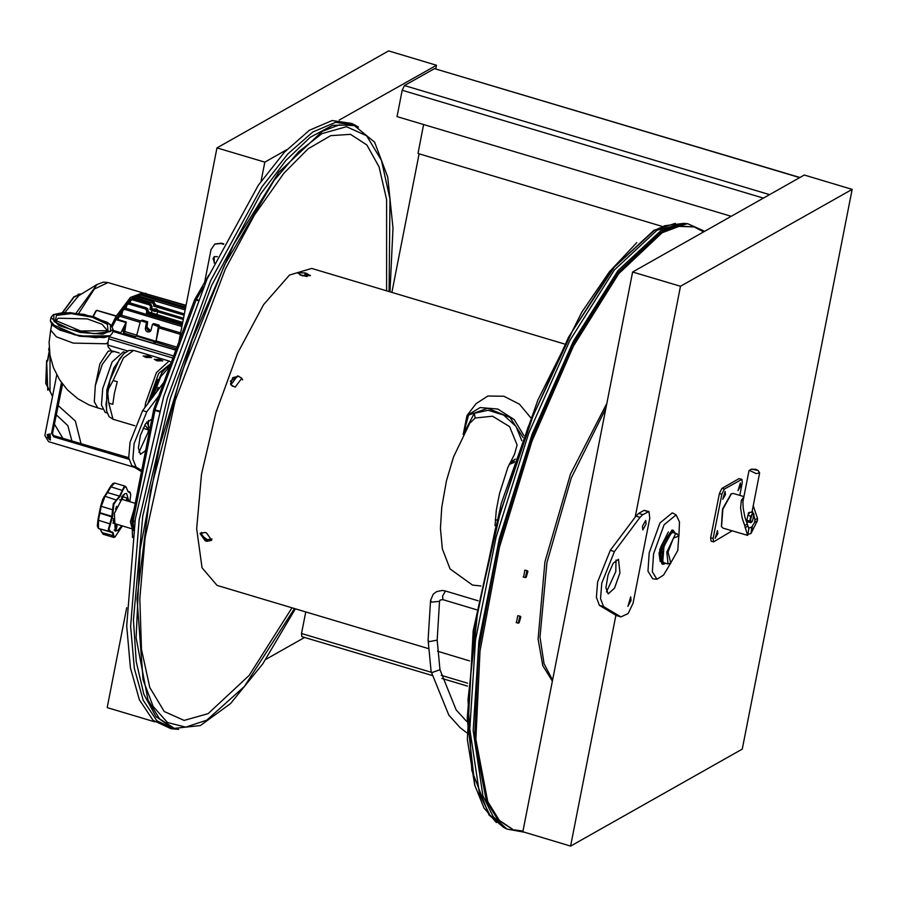 <?xml version="1.0" encoding="UTF-8"?>
<svg xmlns="http://www.w3.org/2000/svg" width="897" height="897" viewBox="0 0 897 897"><rect width="100%" height="100%" fill="white"/><g stroke="black" fill="none" stroke-linecap="round" stroke-linejoin="round"><path stroke-width="1.35" d="M97.941 527.47L97.851 520.271L97.313 526.247L98.457 528.434M97.874 520.26L99.399 512.591M99.332 512.938L100.632 506.166M114.715 537.135L113.672 537.438L112.439 532.818L109.423 531.708L108.29 529.398L111.822 516.919L112.551 516.526L99.388 512.546L100.666 505.975L104.108 496.759L105.061 496.265L101.159 506.727L98.502 520.305L97.851 520.271L99.309 512.983L111.822 516.919L113.291 503.912L119.503 496.131L124.369 486.331L126.04 487.172M104.411 496.366L107.539 492.554L105.061 496.265L116.61 500.167L113.863 504.181L112.551 516.526M107.091 492.307L110.97 486.892L107.539 492.554L119.503 496.131L119.996 496.579L116.61 500.167M110.387 486.779L112.955 483.64M132.767 516.022L132.218 527.604M100.262 528.972L101.507 531.865M112.461 516.964L108.941 529.264L110.477 531.45L113.067 532.56L113.818 535.801L102 532.627L103.144 534.298M110.23 523.915L98.502 520.305L98.479 528.445L109.423 531.708M106.9 492.61L102.729 499.349L100.643 506.076L112.977 509.9M120.187 496.276L106.99 492.408L110.925 485.86L112.966 483.472L114.603 483.057L110.97 486.892L122.698 490.502L119.996 496.579M127.576 490.939L130.099 492.33M132.263 528.782L130.424 521.74L134.023 509.631M113.818 535.801L114.928 537.034L122.384 525.922M127.8 491.242L126.208 487.407L124.761 486.869L122.698 490.502M128.125 491.791L129.919 492.655L128.136 491.668M129.852 501.737L130.749 494.639L129.919 492.655M123.102 494.953L122.171 499.707L119.615 499.797M116.599 506.379L115.601 509.249M113.1 520.72L114.188 519.004L113.347 518.746M114.188 519.004L114.244 520.933L112.932 523.018M117.328 524.409L116.229 529.959L114.121 530.183M125.815 500.526L127.34 498.127L126.892 500.851M127.34 498.127L122.743 496.759M110.477 531.45L109.916 531.742M121.185 500.257L121.97 496.209M116.072 509.384L115.713 508.913M115.242 530.519L116.487 524.162M121.723 525.72L117.821 530.43L115.321 531.114L114.401 513.465L124.571 493.81L126.567 493.44L128.966 501.468M463.155 434.529L466.967 415.546L476.128 403.672L487.901 396.059L503.834 396.25L519.52 404.199L530.643 417.71M514.239 462.415L509.193 464.478M466.967 415.546L480.153 407.597L497.835 409.088L514.183 419.527L523.826 435.471M754.085 514.553L752.908 512.905L750.778 516.19L749.769 521.123L750.699 522.054L750.643 518.769L752.213 514.654L753.839 513.824L754.085 514.553L752.336 521.224L750.699 522.054L750.901 522.76L751.865 521.83M439.564 601.36L440.135 600.037L442.871 599.667L442.524 596.213L445.461 591L442.255 590.461L436.503 591.661L433.24 594.184L430.571 600.463L431.625 602.145L439.564 601.36L437.153 640.144L440.023 669.756L456.181 709.852L466.597 721.266M514.575 461.439L509.474 463.861M463.435 434.002L468.604 415.064L487.733 408.292L510.079 417.486L523.074 437.489M521.863 440.797L516.055 426.389L503.632 415.098L488.181 410.243L474.3 413.282L464.859 431.334M510.236 462.258L515.405 458.995M755.992 469.355L751.35 469.131L758.122 470.454L755.992 469.355M750.778 516.19L747.84 515.315L746.842 520.249L747.963 521.886L750.901 522.76M749.769 521.123L746.842 520.249M752.908 512.905L751.406 512.456M749.522 512.725L747.84 515.315M514.396 454.544L517.132 445.002L509.631 426.68L492.588 416.163L475.242 418.013L469.804 423.126L453.568 456.887L446.527 480.725L441.784 507.13L440.483 528.333L442.333 548.897L450.014 568.956L472.484 585.079L480.915 585.909M749.387 470.32L756.16 473.616L759.658 472.842L758.122 470.454M746.977 520.451L746.977 522.615L748.165 521.942M759.658 472.842L752 511.918L748.49 512.692L748.042 515.024M306.909 276.489L300.271 275.065M242.672 379.823L240.295 377.155L242.672 379.812M238.142 376.46L232.828 377.659L230.495 383.905M207.285 539.736L201.814 535.7L201.702 532.347L201.825 535.677L207.353 539.646L212.028 538.985L207.353 539.646M307.122 276.5L305.799 275.906M305.832 275.771L300.058 274.987M230.518 383.961L232.558 386.248M238.075 376.437L232.816 377.648L230.484 383.882M495.29 519.968L496.613 519.879M237.548 375.877L230.877 384.835L235.171 387.145L241.831 378.164L237.548 375.877L237.952 376.404L230.271 381.247M239.196 376.37L237.952 376.404M206.848 541.283L205.189 540.79L200.065 533.547L204.92 532.437L206.568 532.93L211.636 540.297L206.848 541.283L207.577 540.117L205.929 539.624L205.189 540.79M200.502 533.009L205.929 539.624M302.569 275.771L297.322 272.845L305.215 272.856L310.497 275.603L302.569 275.771M306.864 273.35L306.527 275.043L304.879 274.549L305.215 272.856M564.101 343.843L311.663 268.461L289.552 274.998L263.595 304.666L237.75 352.958L215.964 412.508L201.533 474.266L196.667 528.815L202.105 567.857L217.018 585.449L428.239 648.52M291.985 607.841L249.142 675.407L208.093 713.631L184.064 720.414L164.297 711.579L149.855 687.607L141.434 649.024M141.513 649.742L139.786 598.748L145.067 537.718L175.251 400.365L225.326 268.943L254.367 215L283.777 173.3L308.12 148.835L330.668 135.682L350.525 134.371L366.884 144.955L379.072 166.999L386.596 199.605L386.629 290.852M668.007 552.16L670.788 562.98L677.751 550.399L678.827 536.07L673.412 538.054L668.007 552.16M389.13 291.592L389.993 199.056L381.449 160.328L366.682 135.795L346.466 126.757L321.877 133.698L298.533 151.885L273.877 180.645L224.429 265.086L181.059 374.172L150.36 491.298L137.028 598.624L143.06 679.814L153.185 706.533L167.571 722.511L185.679 727.131L206.803 720.213L244.455 686.44L294.485 608.581M678.827 536.07L677.089 533.793L675.497 534.074L666.852 552.104L668.097 563.933L670.788 562.98M389.937 291.828L392.987 228.051L387.762 177.057L374.598 142.141L354.349 125.535L339.223 124.874L322.348 131.31L278.877 172.19L233.59 244.713L192.137 339.885L159.655 445.876L140.179 549.513L136.12 637.924L148.005 700.12L159.531 718.822L174.343 728.386L200.379 725.606L230.529 703.618L262.855 663.836L295.281 608.816M157.973 390.206L158.309 388.513L157.468 390.89M668.097 563.933L664.049 562.722L662.816 561.488L663.948 546.284L671.337 532.941L673.053 532.583L677.089 533.793M174.343 728.386L172.19 727.736L155.966 716.591L143.834 694.278L136.243 661.683L133.485 620.029L142.746 516.28L170.183 398.84L211.625 285.582L260.769 193.752L285.908 160.428L310.138 137.319L332.518 125.322L352.196 124.896L354.349 125.535M159.621 388.02L158.063 387.549L158.309 388.513M158.063 387.549L156.392 392.325M662.76 561.376L663.836 546.251L671.236 532.997M496.411 822.605L484.01 808.119L474.838 785.469L467.18 718.497L474.322 629.391L495.436 528.389L528.098 427.118L568.563 337.194L612.158 268.988L653.891 230.316L675.351 223.331M661.84 549.435L662.154 548.145L661.84 549.435M675.183 533.222L673.311 530.351L672.066 529.981L662.109 544.479L661.067 546.486L662.311 546.856L660.966 550.668L662.547 549.783L670.07 533.917M661.055 551.139L662.266 551.476L662.289 559.975M662.266 551.476L660.327 553.404L663.175 564.303L665.933 563.282M673.311 530.351L662.311 546.856M660.921 554.111L661.235 552.821L660.921 554.111M654.395 230.462L614.31 267.082L572.32 331.285L532.896 416.23L500.234 512.871L477.809 610.924L467.999 699.94L471.867 770.456L489 814.947L503.486 827.269L489.874 815.037L479.536 794.148L469.849 729.115L475.556 639.931L495.985 537.247L528.703 433.329L569.797 340.568L614.355 270.042L657.075 230.181L683.817 223.308L664.957 225.663L654.395 230.462M174.769 729.115L156.863 720.751L143.206 700.209L134.348 668.343L130.659 626.476L139.181 519.946L167.38 398.01L210.66 280.57L261.935 186.811L287.982 153.813L312.862 132.016L335.545 122.34L355.1 125.154L351.691 123.405L332.092 120.579L309.353 130.289L284.427 152.131L258.325 185.197L206.927 279.169L163.557 396.866L135.29 519.071L126.746 625.837L130.446 667.805L139.327 699.738L153.017 720.325L170.957 728.7L178.66 729.328M661.022 551.106L659.082 553.034L659.295 555.075L660.461 555.411M663.175 564.303L661.93 563.933L659.564 555.153M661.067 546.486L659.687 549.951L660.932 550.635M661.224 550.534L661.111 551.139M659.721 550.298L660.898 551.162M524.061 832.158L506.895 829.007L493.249 816.752L482.9 795.818L473.179 730.64L478.897 641.265L499.382 538.357L532.168 434.204L573.351 341.23L618.011 270.558L660.82 230.607L687.629 223.723L704.672 231.303M527.301 571.288L526.158 577.22L527.873 571.479L527.301 571.288M520.226 616.833L519.083 622.765L520.798 617.024L520.226 616.833M660.764 550.601L660.641 551.307M694.143 226.997L677.661 225.932L660.775 232.368L617.304 273.237L572.028 345.771L530.576 440.943L498.082 546.935L478.606 650.572L474.558 738.982L486.432 801.178L497.958 819.88L512.77 829.433L499.326 820.284L487.8 801.582L475.915 739.386L479.973 650.975L499.45 547.338L531.932 441.346L573.396 346.175L618.672 273.652L662.143 232.772L679.018 226.336L694.143 226.997L703.719 231.841M527.728 571.288L526.965 570.739L525.272 577.601L525.922 577.309M520.652 616.822L519.89 616.284L518.197 623.146L518.847 622.843M747.549 535.341L744.712 525.564L747.313 524.095L744.936 517.502L743.142 508.027L742.839 498.844L743.815 497.263M754.59 522.346L754.926 519.8L757.528 518.331L757.393 520.765L750.98 533.435L751.821 526.988L754.59 522.346L757.393 520.765M748.535 528.255L751.821 526.988M747.593 535.374L748.905 528.669L747.313 524.095M752.213 510.797L753.177 513.118M754.085 515.943L754.926 519.8M552.574 680.016L543.974 663.623L540.039 637.139L546.935 562.486L571.254 478.011L605.845 408.516M522.94 831.093L514.138 829.848M523.568 576.917L524.902 570.122L527.335 570.671M516.493 622.462L517.827 615.667L520.26 616.217M552.373 681.07L542.752 665.652L538.11 639.09L544.871 561.87L570.503 474.008L606.832 403.471M747.795 534.354L750.509 533.637M744.712 525.564L742.2 517.984L740.608 507.881L741.393 500.212L743.837 497.129M753.2 505.785L757.528 518.331M747.302 535.318L722.971 528.053L721.558 526.64L722.859 509.16L731.347 493.821L733.32 493.417L743.949 496.59M642.454 526.18L645.694 520.395L646.087 524.128L642.857 529.925L642.454 526.18M631.096 600.586L627.855 606.372L630.703 596.841L631.096 600.586M740.642 485.972L737.984 490.704L740.317 482.911L740.642 485.972M725.46 494.539L722.814 499.27L725.146 491.478L725.46 494.539M717.802 533.58L715.156 538.312L717.477 530.519L717.802 533.58M721.435 526.36L722.578 509.07L731.1 493.989M668.411 531.899L660.741 546.912M659.945 550.354L659.676 551.846M660.54 555.445L659.306 555.086L660.17 561.533M616.037 560.053L615.813 571.658L606.507 591.953M619.939 572.891L614.546 588.118L608.166 593.937L605.935 587.748L608.043 575.033L613.256 563.249L618.504 559.291L619.939 572.891M214.361 256.531L212.981 258.672L214.529 262.686M197.957 299.946L196.331 299.463L203.507 286.905M196.376 300.035L194.694 299.699L208.754 275.121M159.363 411.297L154.968 409.94L196.107 299.957L194.615 300.136M159.442 411.017L155.002 409.951M197.755 300.45L196.107 299.957M134.931 521.336L132.016 519.868L153.757 409.593M159.251 411.701L154.934 410.411L159.363 411.308M133.541 520.922L133.204 521.437L132.016 519.98M134.842 521.931L133.204 521.437L133.507 530.732M603.591 606.63L600.497 598.647L601.775 583.14L614.411 551.498L640.054 517.311L642.779 514.676L649.013 511.503L649.731 518.298L633.069 603.244L628.102 613.604L620.937 616.945L603.591 606.63L599.465 605.397L596.37 597.413L597.66 581.906L610.285 550.265L635.939 516.078L638.653 513.443L642.779 514.676M732.232 530.822L713.53 541.878L713.171 538.48L721.838 494.303L724.316 489.123L741.942 479.346L742.301 482.743L739.834 495.357M678.872 536.159L679.433 521.942L676.125 514.844L664.072 524.7L653.61 553.808L652.399 571.804L656.896 579.249L663.545 575.123L670.878 562.924M620.937 616.945L616.418 615.533L599.465 605.397M214.305 263.157L214.103 256.654L217.422 256.688M133.261 520.832L154.934 410.411L153.622 409.727M638.653 513.443L643.968 510.438L649.013 511.503M713.53 541.878L711.052 541.138L710.693 537.74L719.36 493.563L721.838 488.383L739.016 478.695L741.942 479.346M676.125 514.844L672.335 512.837L659.979 522.94L649.26 552.776L648.015 571.221L652.635 578.845L656.896 579.249M615.925 615.241L570.638 846.062L522.805 831.777L632.632 271.97L680.464 286.255L635.177 517.076M431.995 675.497L301.807 636.623L301.482 633.562L305.731 611.945M799.933 177.528L434.496 68.609L404.446 85.574L402.215 90.227L397.046 116.565L731.19 216.334M423.664 124.515L417.991 153.465L662.132 226.369M204.628 282.331L211.064 249.534L214.865 244.13L220.976 243.502L223.6 244.287M151.593 420.076L150.875 419.661L145.617 423.619L140.414 435.404L138.306 448.119L140.526 454.308L145.594 450.619M138.878 452.323L148.184 432.029L148.397 420.413M570.638 846.062L742.324 749.141L852.15 189.345L680.464 286.255M632.632 271.97L804.317 175.061L852.15 189.345M391.899 292.422L419.101 153.791M339.201 120.131L436.48 65.223L435.774 68.8M286.58 149.844L264.794 162.144L261.038 181.306M265.904 659.317L304.621 637.464M215.112 243.995L221.469 243.222L223.79 243.917M158.769 395.891L146.772 411.869L134.146 443.51L132.857 459.017L135.963 466.989L141.715 470.432M146.772 411.869L142.657 410.635L130.02 442.277L128.731 457.784L131.837 465.756L141.491 471.542M142.657 410.635L163.759 382.492M154.878 721.917L107.135 707.655L126.746 607.695M436.48 65.223L388.636 50.938L216.962 147.859L264.794 162.144M178.862 342.06L216.962 147.859M150.629 399.995L157.861 379.588M154.508 359.495L160.014 359.215L162.48 360.998M143.363 356.165L148.88 355.896L151.358 357.679M156.975 360.762L154.329 359.282L162.794 360.863L156.975 360.762M145.841 357.443L143.184 355.952L151.671 357.533L145.841 357.443M108.728 403.134L112.854 404.368L114.311 393.48L117.294 381.73L113.168 380.496L107.483 390.778L108.728 403.134L113.033 419.269L134.774 425.761M56.522 315.441L55.39 320.319L80.618 331.027L108.021 330.645L107.405 324.288L92.189 317.235L71.177 313.58L56.522 315.441M106.53 331.352L107.124 330.208L102.011 324.299L87.267 318.827L58.17 318.177L56.388 320.24L56.511 321.541M110.925 350.716L114.401 351.523L111.407 352.061L102.236 364.429L95.261 385.721L99.926 363.89L108.133 351.299L110.892 350.716M106.508 410.456L106.81 389.881L113.852 367.949L123.304 354.225M107.214 413.057L105.184 412.452L101.473 404.962L102.684 388.648L112.125 361.996L123.293 351.826L125.311 352.431M50.658 330.04L56.444 336.835L73.206 343.046L106.272 343.786L107.965 342.273L109.322 336.207M95.261 385.721L94.331 401.699L97.829 407.888M148.285 310.754L147.624 308.703L146.256 307.783L147.624 308.714L148.229 311.012L146.783 310.934L145.639 309.039L128.641 303.971L126.914 304.958L126.23 304.475L127.34 302.939M116.677 318.031L117.585 318.267M121.173 314.085L120.579 314.993M112.091 326.25L113.874 323.324M115.22 318.715L114.928 319.276M139.921 294.608L128.742 300.798L116.184 318.928L115.41 318.345L111.744 325.824L114.973 319.287M142.668 292.882L130.357 297.468L116.195 316.17L111.497 325.555M139.932 294.889L141.109 293.151L143.027 292.96L140.605 295.091M136.568 296.728L137.723 295.012L139.551 294.821L137.79 294.978M134.415 296.885L133.216 298.454L134.404 296.885L136.366 296.672L133.945 298.802M145.639 309.039L146.368 307.761L129.415 302.693L129.998 300.439M130.659 300.82L129.975 300.338L131.13 298.779L133.115 298.555L130.659 300.82L130.121 302.906M151.526 313.12L152.098 310.171L150.023 309.543L151.638 308.646L151.997 309.162L150.023 309.543L150.416 305.877L149.373 304.913L132.386 299.833M182.192 325.073L125.345 308.097L126.253 304.576M120.972 315.06L122.25 310.003M181.912 326.497L124.649 309.398L122.911 310.396L122.227 309.913L123.36 308.366L120.927 315.049M146.783 328.022L147.523 322.998M147.119 327.293L150.73 330.903M112.327 326.575L116.307 319.029L126.107 321.989M116.195 316.17L97.302 310.53L95.732 311.08L92.996 316.484M186.06 305.361L145.505 293.7M155.529 305.339L184.367 313.984M155.349 304.767L154.026 302.121L155.293 305.025L153.858 304.946L152.714 303.051L135.638 297.961M155.293 305.171L155.618 305.72L153.645 306.101L155.293 305.171M183.537 318.222L158.41 310.721L156.437 308.904L152.064 309.095L151.75 308.31M151.941 308.736L151.055 304.251L151.952 306.875L150.517 306.796M152.008 306.617L150.191 303.713M149.373 304.913L149.99 303.646L151.044 304.262M151.223 308.882L152.098 310.171M152.176 309.712L154.116 311.36L157.737 311.304L156.762 314.679M148.33 312.167L182.696 322.483M146.458 307.85L148.14 311.741M131.119 298.791L129.381 302.681L127.374 302.917L129.258 302.704L128.641 303.971M182.45 323.727L146.424 312.963L148.039 312.066L148.397 312.582L146.424 312.963L146.783 310.934M123.483 308.288L125.378 308.108L123.36 308.355L125.266 308.131L124.649 309.398M148.969 331.049L147.007 329.064M159.206 326.486L156.056 341.32L158.365 326.665L152.456 324.322L153.779 323.582L159.117 325.174L159.644 326.609M142.466 320.195L140.526 321.014L142.287 320.162L147.713 321.765L146.816 327.383L145.336 328.694L145.919 330.645L147.489 331.901L149.384 331.935L150.763 330.847L152.456 324.322M150.494 331.195L147.747 330.242L146.816 327.383M140.661 320.935L121.084 315.094L118.617 317.381L118.079 319.556M117.944 317L117.328 319.332L118.83 315.509M120.534 333.538L126.208 321.989L124.795 331.554L136.748 335.119M95.788 311.024L97.437 310.373M154.845 305.44L184.233 314.69M154.901 310.541L156.347 310.205L154.665 309.712L154.901 310.541M182.562 323.212L147.624 312.302M147.713 321.765L146.402 322.516L145.381 328.19M141.143 320.947L146.402 322.516M140.526 321.014L136.647 335.523L156.056 341.32M121.084 315.094L119.021 315.363L117.922 316.899L118.617 317.381M119.032 315.363L120.96 315.116M123.326 332.114L124.504 327.394L123.326 332.114M135.638 336.588L124.044 333.123L122.463 334.11M124.044 333.123L124.795 331.554M134.225 337.62L136.4 336.027L176.361 348.742M78.745 295.662L65.089 312.436M50.019 355.268L49.952 391.047L52.508 396.429M47.541 360.112L46.599 360.605L47.698 361.043L49.492 351.557M156.347 340.972L176.967 347.128M153.107 343.259L155.809 341.813M153.835 343.484L155.596 342.542M62.633 312.537L74.384 296.638L79.362 294.463L78.532 294.216L81.526 293.969L78.532 294.216M49.357 350.323L49.234 348.843M74.384 296.638L62.33 312.548M49.178 347.868L48.92 350.189M77.961 294.934L78.297 294.227M49.391 350.671L47.698 361.043M176.092 349.471L175.464 349.942M122.822 330.959L123.607 328.235M109.221 336.745L173.659 355.986M172.897 358.038L108.795 338.898M56.724 374.946L44.85 435.493L48.573 441.683L134.46 467.326M62.543 384.107L52.486 433.733L51.544 433.195L53.697 436.783L128.888 459.23M51.544 433.195L61.467 382.638M107.662 344.986L127.699 350.974M47.294 434.653L50.097 433.913L50.277 439.922M49.548 434.316L50.008 440.035L47.07 434.832L49.548 434.316M53.697 436.783L53.596 435.583L128.731 457.661M52.486 433.733L53.596 435.583M49.1 438.028L47.956 437.758M47.227 437.949L47.059 437.243L48.718 436.29M48.696 436.009L48.023 435.617L48.225 436.547M49.974 436.761L48.023 435.617M50.31 436.66L50.479 437.355L49.245 437.59L49.514 438.981L48.853 439.104L49.2 438.308M50.041 437.052L49.537 437.467L50.479 437.355M48.64 438.241L48.853 439.104M58.305 405.702L75.404 421.029L80.943 443.398M54.448 424.292L62.812 438.218M56.388 414.952L67.858 425.627L71.917 440.819M49.234 437.601L48.427 437.344M113.067 532.56L100.027 528.905L103.121 534.287L113.672 537.438M112.966 532.426L100.016 528.905M124.761 486.869L124.369 486.331M127.901 491.388L128.226 491.937M108.941 529.264L108.29 529.398M113.863 504.181L113.291 503.912M430.571 600.463L428.116 639.953L428.979 641.703L437.153 640.144M428.116 639.953L431.154 671.505L431.76 672.66L440.023 669.756M475.242 418.013L474.3 413.282M169.746 366.469L160.653 376.751L152.714 397.225M660.674 552.35L659.441 551.98M660.427 552.877L659.194 552.507M659.082 553.034L660.327 553.404M659.788 556.275L661.033 556.645M662.109 544.479L663.343 544.849M659.8 549.424L661.033 549.794M660.932 550.321L659.687 549.951M660.977 551.117L662.221 551.487M747.549 535.374L748.872 528.625M750.98 533.435L752.303 526.685M745.115 527.705L747.919 526.124M610.285 550.265L614.411 551.498M643.968 510.438L648.094 511.671M635.939 516.078L640.054 517.311M616.418 615.533L620.545 616.766M741.483 479.435L739.016 478.695M724.316 489.123L721.838 488.383M721.838 494.303L719.36 493.563M713.171 538.48L710.693 537.74M467.595 683.166L441.223 675.295M431.322 672.335L301.482 633.562M434.496 68.609L799.698 177.662M769.66 194.615L404.446 85.574M763.482 198.102L402.215 90.227M221.469 243.222L220.976 243.502M135.963 466.989L131.837 465.756M147.803 403.762L158.612 373.376L170.845 363.509M148.857 427.353L146.839 421.971M144.821 407.754L145.65 402.831L156.37 372.558L169.051 361.009L171.282 362.354M148.554 429.876L144.877 424.808M169.051 361.009L133.597 350.424L123.405 357.903L113.168 380.496M109.793 335.848L78.958 336.016L51.465 324.03M50.378 320.834L52.239 325.129L59.897 330.051L80.147 336.263L104.13 337.586L110.096 335.814L112.461 333.011L110.286 335.545L95.934 337.709L74.686 334.749L56.634 328.055L50.378 320.834L51.051 317.437L58.899 325.521L80.338 332.451L102.807 334.144L113.134 329.614L111.228 325.275L107.113 322.225L84.352 314.376L63.53 312.481L53.416 314.634L51.051 317.437M53.719 314.6L53.999 321.631L70.785 329.524L94.241 333.65L110.623 331.598L110.342 324.568L93.557 316.675L70.112 312.548L53.719 314.6M133.406 297.939L132.296 297.613M185.701 307.211L142.298 294.25M185.163 309.902L138.934 296.088L137.252 296.929M184.12 315.206L153.645 306.101L153.858 304.946M126.914 304.958L126.051 308.31M122.911 310.396L121.689 315.273M78.757 313.401L94.331 289.103L107.999 282.51L103.447 282.14L97.123 284.472L76.088 313.053M93.254 316.563L96.08 311.012M92.963 316.484L95.721 311.08L96.898 310.328L116.33 316.013L97.302 310.53M185.444 308.478L139.663 294.81L138.934 296.088M152.714 303.051L153.331 301.784L154.026 302.121M151.985 306.852L151.638 308.646L151.985 306.852M149.99 303.646L133.115 298.555M183.291 319.478L157.401 311.752M148.252 310.99L148.039 312.066L148.252 310.99M149.855 331.24L150.203 330.511M139.977 322.236L120.355 316.383M112.988 330.343L120.803 332.675M115.791 319.534L125.692 322.483M183.392 318.962L157.737 311.304M159.027 325.151L157.704 325.891M158.87 326.676L158.365 326.957M154.34 310.216L156.123 310.519M180.375 334.301L158.477 327.764M46.599 360.605L45.769 383.333L51.544 394.377L46.027 383.535L46.868 360.796M47.754 390.139L46.599 360.74M112.787 331.385L175.823 350.2M47.418 437.871L47.272 437.243M48.124 435.785L48.685 435.673M50.176 436.693L50.322 437.344M49.425 438.801L48.864 438.891M128.013 491.522L129.807 492.061M114.592 483.057L125.143 486.208M126.208 487.407L125.883 486.88M130.076 492.307L130.401 492.834M135.256 503.352L122.216 499.45M131.814 528.737L112.921 523.097M114.816 537.09L114.255 537.348M442.871 599.667L476.486 609.702M445.461 591L478.079 600.743M431.154 671.505L448.859 715.144L460.183 727.669L466.956 732.927M751.35 469.131L749.354 470.342M514.474 454.431L507.859 467.55L499.506 493.552L496.31 510.393L495.009 525.799M749.017 470.757L742.851 502.208M469.445 660.831L437.456 651.278M474.76 785.2L467.337 739.498L473.134 630.95L501.322 503.295L537.931 399.849L581.772 312.212L609.433 271.757L636.803 242.683M169.836 366.223L165.833 368.241L162.054 372.468L152.613 392.964L150.797 399.77M355.1 125.154L358.486 127.116M503.486 827.269L506.895 829.007M683.817 223.308L687.629 223.723M527.873 571.479L527.615 570.963M526.158 577.22L525.664 577.522M520.798 617.024L520.54 616.497M519.083 622.765L518.589 623.056M523.209 576.984L525.272 577.601M516.134 622.529L518.197 623.146M721.311 526.113L721.558 526.64M730.864 494.124L731.347 493.821M442.03 678.491L467.415 686.07M153.69 409.469L194.582 299.946M132.543 537.572L131.982 520.26M215.358 243.849L214.865 244.13M148.498 429.865L143.083 428.25M133.597 350.424L128.876 350.514L123.943 353.586L119.492 358.991L109.983 380.182L105.947 404.312L106.687 411.241L109.131 416.6L113.033 419.269M112.461 333.011L113.134 329.614M50.647 330.13L51.734 324.579M107.965 342.273L108.145 346.791L111.452 350.805M50.647 330.085L49.088 342.441L50.03 355.335L53.461 367.748L59.594 379.868L67.544 389.993L77.77 398.705L89.173 404.962L97.773 407.877M97.728 407.866L102.404 409.256M114.401 351.523L119.211 352.97M136.49 296.705L137.712 295.023M125.3 308.086L127.352 302.939M142.163 292.702L107.999 282.51M132.263 297.636L133.395 297.972M145.886 293.364L144.406 293.375M185.971 305.787L143.027 292.96M139.876 294.743L141.076 293.173M139.663 294.81L138.216 294.81M155.394 304.991L184.378 313.939M155.405 304.902L153.443 301.773L136.366 296.672M151.806 308.4L152.849 309.005M148.184 311.831L182.708 322.427M129.381 302.681L127.699 302.76M116.307 319.029L126.208 321.989M158.433 310.665L183.549 318.166M78.375 295.887L97.123 284.472M180.656 332.877L159.173 326.463M47.418 360.852L49.391 350.604M48.64 350.009L49.167 347.789M62.297 312.56L74.025 296.705M75.012 296.829L79.127 294.463M112.82 331.228L175.868 350.065M50.008 440.035L50.568 439.855M47.07 434.832L47.507 434.44"/></g></svg>
